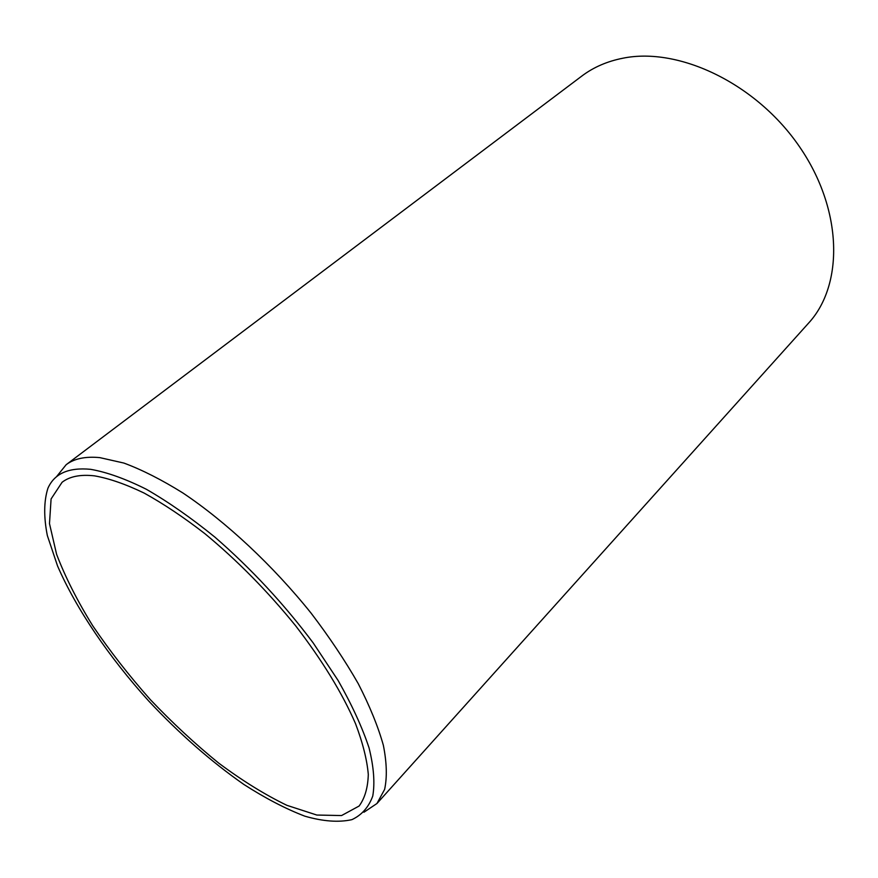 <?xml version="1.0" encoding="UTF-8"?>
<svg xmlns="http://www.w3.org/2000/svg" width="878" height="878" viewBox="0 0 878 878"><rect width="100%" height="100%" fill="white"/><g stroke="black" fill="none" stroke-linecap="round" stroke-linejoin="round"><path stroke-width="1.32" d="M363.92 812.249L376.958 803.502L384.608 789.432C387.22 777.37 386.803 762.653 383.357 745.279C378.089 726.545 369.715 706 358.235 683.633C345.043 660.574 329.338 637.077 311.119 613.173C272.992 565.63 226.304 522.026 182.986 493.03C161.739 479.783 142.038 469.796 123.908 463.068L99.818 457.625C85.385 456.253 74.169 458.612 66.157 464.703L56.313 476.941M90.621 469.324C106.886 472.166 125.466 478.828 146.363 489.276C168.28 501.898 191.108 517.833 214.847 537.084C251.229 568.703 284.022 603.998 313.226 642.97L338.118 680.494C351.913 704.847 362.23 727.313 369.056 747.88C373.776 766.944 375.016 783.011 372.755 796.083C368.639 807.255 361.681 815.113 351.88 819.657C338.699 822.587 323.005 821.424 304.787 816.156C285.58 808.792 265.288 798.223 243.908 784.482C211.104 761.555 179.364 733.723 148.667 700.962C109.113 657.216 76.232 609.025 57.531 565.904L47.335 535.525C43.659 516.923 43.845 501.173 47.895 488.3C54.392 473.56 68.627 467.228 90.621 469.324M66.157 464.703L581.818 76.057C593.484 67.244 607.214 61.295 623.007 58.189C679.045 46.753 756.529 83.629 799.671 146.966C843.1 210.193 843.67 285.196 808.517 323.181L376.958 803.502M94.572 475.865C80.556 474.263 69.735 476.392 62.097 482.263L51.089 498.945L49.486 523.617L56.587 554.281C65.246 577 77.308 600.859 92.783 625.849C109.827 650.971 128.978 675.522 150.237 699.525C172.318 722.781 195.146 743.973 218.699 763.103C242.273 780.674 265.002 794.744 286.886 805.324L316.826 815.047L341.542 815.563L359.113 806.026C364.853 798.212 367.904 787.676 368.299 774.429C367.015 759.711 362.757 742.766 355.502 723.615C342.222 693.027 322.248 660.399 295.59 625.729C267.614 591.245 237.4 560.57 204.936 533.714C183.787 517.34 163.538 503.807 144.179 493.096C125.697 484.184 109.168 478.444 94.572 475.865"/></g></svg>
